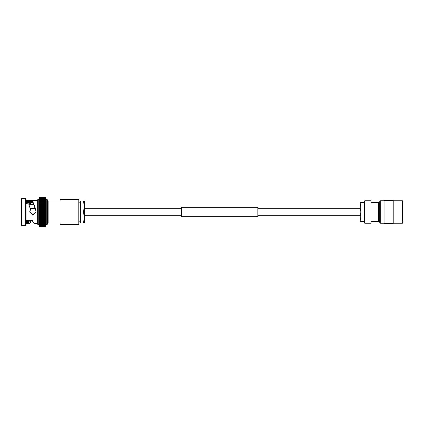 <?xml version="1.0" encoding="UTF-8"?>
<svg xmlns="http://www.w3.org/2000/svg" width="424" height="424" viewBox="0 0 424 424"><rect width="100%" height="100%" fill="white"/><g stroke="black" fill="none" stroke-linecap="round" stroke-linejoin="round"><path stroke-width="0.64" d="M39.543 226.469L39.183 225.997L39.543 226.469L45.453 226.469L45.813 226.103L45.421 226.538L39.575 226.538L39.183 226.14M39.511 226.326L39.183 225.817L39.511 226.326L45.485 226.326L45.813 225.992L45.421 226.538L39.591 226.538L45.41 226.538M39.48 226.114L39.183 225.568L39.48 226.114L45.516 226.114L45.813 225.812L45.453 226.469M39.453 225.833L39.183 225.25L39.453 225.833L45.813 225.563L45.485 226.326M39.421 225.483L39.183 224.863L39.421 225.483L45.813 225.245L45.516 226.114M39.395 225.065L39.183 224.413L39.395 225.065L45.813 224.858L45.548 225.833M39.368 224.582L39.183 223.899L39.368 224.582L45.813 224.407L45.575 225.483M39.342 224.042L39.183 223.326L39.342 224.042L45.813 223.888L45.607 225.065M39.315 223.443L39.591 223.321L39.183 222.69L39.315 223.443L45.813 223.316L45.633 224.582M39.294 222.786L39.591 222.653L39.183 222.006L39.294 222.786L45.813 222.679L45.41 223.321L45.813 222.69L45.66 224.042M39.591 223.331L45.681 223.443M45.41 222.642L39.591 222.653L45.41 222.653L45.813 222.006L45.41 222.642L45.707 222.786M39.273 222.075L39.591 221.922L39.183 221.264L39.273 222.075L45.723 222.075L45.813 221.264L45.41 221.906L45.723 222.075M39.591 221.137L39.183 220.48L39.252 221.317L45.744 221.317L45.813 220.48L45.41 221.121L45.813 220.416M39.252 221.317L45.744 221.317M39.183 219.595L39.591 220.289L39.183 219.653L39.236 220.517L45.76 220.517L45.41 220.305L45.813 220.464L45.813 219.653L45.41 220.289L45.813 219.595M39.22 219.674L39.591 219.431L39.183 218.784L39.22 219.674L45.776 219.674L45.813 218.784L45.41 219.415L45.776 219.674M39.591 218.519L39.183 217.883L39.209 218.789L39.591 218.519L45.792 218.789L45.813 217.883L45.41 218.503L45.813 217.835M39.209 218.789L45.792 218.789M39.183 217.867L39.591 217.576L39.183 216.95L39.199 217.878L45.803 217.878L45.813 216.95L45.41 217.56L45.803 217.878M39.183 216.95L39.591 216.6L45.41 216.6L45.808 216.94L39.188 216.94L39.183 215.991L39.591 216.6M39.591 215.609L39.183 215.016L39.183 215.975L39.591 215.609L45.41 215.609L45.813 215.975L39.183 215.991M39.591 214.592L39.183 214.003L39.183 214.994L39.591 214.592L45.41 214.592L45.813 214.994L39.183 215.016M45.813 197.86L45.813 199.137L39.183 199.142L39.591 198.565L39.183 198.755L39.591 197.536L39.183 197.897L39.591 197.462L45.41 197.462L45.813 197.86L45.41 197.462L45.813 197.897L45.41 197.536L45.813 198.003L45.41 197.685L45.813 198.183L45.41 197.902L45.813 198.432L45.41 198.194L45.813 198.75L45.41 198.559L45.813 200.102L39.591 200.054L39.183 200.112L39.183 200.674L39.591 200.669L39.183 200.684L39.591 198.994L38.255 199.359A0.604 0.604 0 0 0 37.651 199.964L37.651 224.036A0.604 0.604 0 0 0 38.255 224.641L39.183 224.641L39.183 213.998L39.591 213.564L39.183 213.002L39.183 214.003L45.813 214.003L45.813 215.975M39.591 213.564L45.41 213.564L45.813 214.003L45.41 214.592M39.183 207.092L39.183 208.984L39.591 208.412L39.183 208.025L39.183 209.981L39.591 209.424L39.183 209.006L45.813 209.006L45.41 209.408L45.813 210.982L39.183 210.998L39.591 210.452L39.183 209.997L39.183 211.989L39.591 211.491L39.183 210.998L39.183 213.018L39.591 212.53L39.183 212.011L39.183 213.002L45.813 213.002L45.813 224.641L46.741 224.641A0.604 0.604 0 0 0 47.345 224.036L47.345 199.964A0.604 0.604 0 0 0 46.741 199.359L46.741 224.641M39.591 212.53L45.41 212.53L45.813 213.002L45.41 213.564M26.018 202.444L32.319 202.444L32.341 201.607L32.335 201.045L26.018 201.045M26.018 203.594L28.737 203.902L30.517 209.684L29.664 212L32.86 214.581L36.035 212L35.929 211.141C34.795 207.156 33.655 204.357 32.516 202.746L32.319 202.444M30.517 209.684L29.659 211.883M26.018 221.556L28.641 221.556L29.537 221.938L30.517 221.434L29.659 220.666M30.284 204.357L29.659 203.451L31.763 202.444M21.2 199.031L21.608 198.623L25.61 198.623L25.61 225.377L21.608 225.377L21.2 224.969L21.2 199.031M25.61 198.623L26.018 199.031L26.018 224.969L25.61 225.377M26.018 200.531L37.651 200.531M26.018 220.406L32.335 220.406L32.462 220.835C33.173 222.563 33.883 223.437 34.588 223.469L37.651 223.469M30.051 221.196L31.238 220.406M26.018 223.469L29.537 223.469L30.517 222.886L30.517 221.434M30.517 204.575L30.517 203.435L30.019 202.889M26.018 222.955L28.154 222.955L29.537 223.469M45.813 199.672L45.813 199.142L46.741 199.359M48.871 200.965L60.086 200.965L60.086 199.359L78.785 199.359L78.785 224.641L60.086 224.641L60.086 223.035L48.871 223.035L48.871 200.965L47.345 200.965M47.345 223.035L48.871 223.035M45.765 215.138L45.41 215.609M45.41 219.415L39.591 219.415L45.41 219.431L45.813 218.731M45.41 221.906L39.591 221.906L45.41 221.922L45.813 221.196M45.813 221.991L45.813 222.679M39.591 216.584L45.41 216.584L45.813 215.991L45.813 216.95M39.183 199.359L39.183 207.066L39.591 207.4L39.183 207.066L39.183 208.025L45.813 208.025L45.41 208.391L45.813 208.984L45.813 210.982L45.41 211.47L45.813 213.002M45.813 199.359L45.813 211.989L45.41 212.53M39.231 206.901L39.591 206.44L39.183 206.133L39.183 207.066L45.808 207.06L45.41 207.416L45.813 208.984M39.231 207.871L39.591 207.4L45.41 207.4L45.813 207.066L45.813 208.009M39.183 204.363L39.591 204.569L39.183 205.216L39.591 204.585L39.183 204.363L39.183 205.232L39.591 205.481L39.183 205.232L39.183 206.133L39.591 206.44L45.41 206.44L45.813 207.05L45.813 206.133L45.41 206.424L45.813 206.133L45.41 205.481L45.813 205.232L45.813 206.117M45.41 204.569L39.591 204.569L45.41 204.585L45.813 205.216L45.813 204.363L45.41 204.569L45.813 204.363L45.41 204.569L45.813 205.232L39.591 205.481L39.183 206.117L39.591 205.497L45.41 205.497M45.813 203.52L45.813 202.746L45.41 202.863L45.813 204.363M39.183 203.536L39.183 204.347L39.591 203.711L39.183 203.536L39.591 203.695L39.183 204.405M45.813 202.746L39.183 202.746L39.183 203.52L39.591 202.879L39.183 203.584M45.41 202.879L39.183 202.746M39.183 202.01L39.591 202.078L39.183 202.01L39.183 202.736L39.591 202.094L45.41 202.094L45.813 202.736L45.813 202.01L45.41 202.078L45.813 202.01M39.183 200.753L39.183 201.31L39.591 201.347L39.183 201.321L39.183 201.994L39.591 201.358L45.41 201.358L45.813 201.994L45.41 200.669L45.813 200.684L45.813 201.384M45.813 199.137L45.41 198.559L39.183 198.755L39.183 199.587L45.813 199.593L45.813 200.102L45.41 200.043L45.813 200.674L39.591 200.679L45.41 200.679M39.183 201.384L39.591 200.679M45.813 200.186L45.813 200.753M39.183 199.587L39.183 200.186M45.813 198.75L45.41 198.194L39.591 198.199L39.183 198.75L39.183 198.432M45.813 198.432L45.41 197.902L39.591 197.907L39.183 198.273M45.813 197.992L45.41 197.685L39.591 197.685L39.183 198.098M45.813 197.897L45.41 197.536L39.591 197.536L39.183 197.897L39.575 197.462L45.421 197.462L39.591 197.462L39.183 197.86M39.183 199.222L39.183 198.84M45.41 201.347L39.591 201.347L39.183 202.068M45.41 202.078L39.591 202.078L39.183 202.804M39.231 208.862L45.803 209.016M35.06 208.401L30.162 208.401M34.911 207.961L30.035 207.961M33.501 204.357L28.901 204.357L33.501 204.357M39.183 210.998L45.813 210.982L45.813 213.998M45.813 210.002L39.183 209.997L45.813 210.002M45.813 212L39.183 211.989M32.335 201.045L32.516 202.746M35.929 211.009C34.773 206.324 33.618 203.075 32.462 201.252M29.664 212L32.86 214.979L36.035 212M21.608 198.623L21.608 225.377M26.018 201.607L32.341 201.607M28.641 221.556L28.154 222.393L26.018 222.393M39.252 207.092L45.744 207.092M39.22 208.041L45.776 208.041M78.785 221.174L80.39 221.174M78.785 202.826L80.39 202.826M83.417 200.965L84.403 206.483L83.417 212L84.403 217.517L83.417 223.035L84.403 223.035L84.403 200.965L80.39 200.965L80.39 212L83.417 212M80.39 212L80.39 223.035L83.417 223.035M402.8 221.105L402.8 201.273A0.509 0.509 0 0 0 402.291 200.764L393.218 200.764M402.8 222.727A0.509 0.509 0 0 1 402.291 223.236L393.218 223.236M393.218 223.538L393.218 200.462L384.043 200.462L384.043 223.538L393.218 223.538M384.043 200.764L380.747 200.764A1.018 1.018 0 0 0 379.724 201.782L379.724 222.218A1.018 1.018 0 0 0 380.747 223.236L380.747 200.764M384.043 223.236L380.747 223.236M379.724 203.822L378.706 203.822M379.724 220.178L378.706 220.178M371.064 202.471L371.064 200.764L364.788 200.764L364.788 223.236L371.064 223.236L371.064 221.529L378.197 221.529L378.197 202.471L371.064 202.471M364.788 223.236L364.274 222.727L364.274 201.273L364.788 200.764M402.8 206.069L402.8 219.065M402.8 209.959L402.8 201.273M378.197 221.529L378.706 221.529L378.706 202.471L378.197 202.471M402.8 219.971L402.8 220.284M402.8 204.029L402.8 204.935M361.052 202.471L360.199 202.471L360.199 207.235L361.052 202.471L364.274 202.471L364.274 212L361.052 212L360.199 207.235L360.199 216.765L361.052 212M361.052 221.529L360.199 216.765L360.199 221.529L364.274 221.529L364.274 212M181.419 216.738L181.419 207.262L257.861 207.262L257.861 216.738L181.419 216.738M39.591 226.464L45.41 226.464L39.591 226.464M39.591 226.315L45.41 226.315L39.591 226.315M39.591 226.098L45.41 226.098L39.591 226.098M39.591 225.807L45.41 225.807L39.591 225.807M39.591 225.441L45.41 225.441L39.591 225.441M39.591 225.012L45.41 225.012L39.591 225.012M39.591 224.513L45.41 224.513L39.591 224.513M39.591 223.957L45.41 223.957L39.591 223.957M39.591 220.305L45.41 220.305L39.591 220.305M39.591 217.576L45.41 217.576L39.591 217.576M39.591 223.321L45.41 223.331M39.591 221.121L45.41 221.137M39.591 218.503L45.41 218.519M39.591 215.588L45.41 215.588M39.591 214.576L45.41 214.576M39.591 213.548L45.41 213.548M39.591 212.509L45.41 212.509M39.591 211.491L45.41 211.491M39.591 211.47L45.41 211.47M39.591 210.452L45.41 210.452M39.591 210.437L45.41 210.437M39.591 209.424L45.41 209.424M39.591 209.408L45.41 209.408M39.591 208.412L45.41 208.412M39.591 208.391L45.41 208.391M39.591 207.416L45.41 207.416M39.591 206.424L45.41 206.424M39.591 203.695L45.41 203.711L39.591 203.695M45.41 200.043L39.591 200.043M39.591 199.487L45.41 199.487M45.41 198.989L39.591 198.989M45.41 198.559L39.591 198.559M39.591 198.194L45.41 198.194M39.591 197.902L45.41 197.902M39.591 197.685L45.41 197.685M39.591 197.536L45.41 197.536M38.255 199.359L38.255 224.641M28.737 221.604L28.737 223.082M28.154 222.393L28.154 222.955M402.291 223.236L402.291 200.764M360.199 208.714L257.861 208.714M181.419 208.714L84.403 208.714M360.199 215.286L257.861 215.286M181.419 215.286L84.403 215.286M39.575 197.462L45.421 197.462M39.543 197.531L45.453 197.531M39.511 197.674L45.485 197.674M39.48 197.886L45.516 197.886M39.453 198.167L45.548 198.167M39.421 198.517L45.575 198.517M39.395 198.936L45.607 198.936M39.368 199.418L45.633 199.418M39.342 199.958L45.66 199.958M39.315 200.557L45.681 200.557M39.294 201.214L45.707 201.214M39.273 201.925L45.723 201.925M39.252 202.683L45.744 202.683M39.236 203.483L45.76 203.483M39.22 204.326L45.776 204.326M39.209 205.211L45.792 205.211M39.199 206.122L45.803 206.122"/></g></svg>

